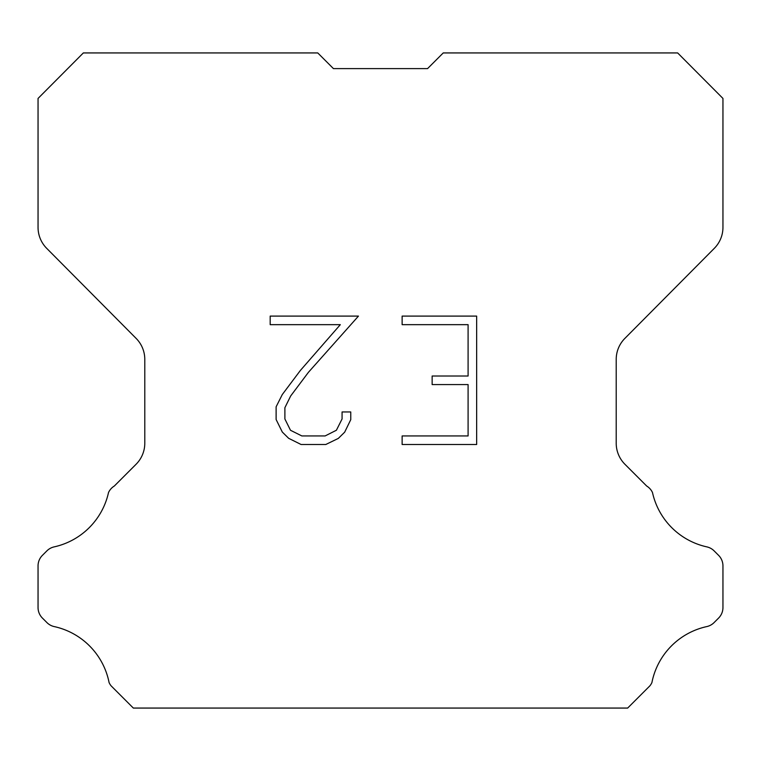 <?xml version="1.0" encoding="UTF-8"?>
<svg xmlns="http://www.w3.org/2000/svg" width="761" height="761" viewBox="0 0 761 761"><rect width="100%" height="100%" fill="white"/><g stroke="black" fill="none" stroke-linecap="round" stroke-linejoin="round"><path stroke-width="1.14" d="M333.432 68.604L427.568 68.604L333.432 68.604L427.568 68.604L333.432 68.604L427.568 68.604L333.432 68.604L427.568 68.604L333.432 68.604L427.568 68.604L333.432 68.604L427.568 68.604L333.432 68.604L427.568 68.604L333.432 68.604L427.568 68.604L333.432 68.604L427.568 68.604L333.432 68.604L317.765 52.937L83.339 52.937L38.05 98.435L38.05 227.358A29.774 29.774 0 0 0 46.697 248.343L136.143 338.417A29.774 29.774 0 0 1 144.79 359.392L144.79 443.225A29.774 29.774 0 0 1 136.067 464.277L114.321 486.032A14.887 14.887 0 0 0 108.509 492.557A71.467 71.467 0 0 1 54.183 546.874A14.887 14.887 0 0 0 46.878 550.878L42.407 555.349A14.887 14.887 0 0 0 38.05 565.87L38.05 607.544A14.887 14.887 0 0 0 42.407 618.075L47.296 622.955A14.887 14.887 0 0 0 54.545 626.655A71.467 71.467 0 0 1 109.08 682.541A14.345 14.345 0 0 0 111.135 685.861L133.337 708.063L627.663 708.063L649.865 685.861A14.345 14.345 0 0 0 651.92 682.541A71.467 71.467 0 0 1 706.455 626.655A14.887 14.887 0 0 0 713.704 622.955L718.593 618.075A14.887 14.887 0 0 0 722.95 607.544L722.95 565.87A14.887 14.887 0 0 0 718.593 555.349L714.122 550.878A14.887 14.887 0 0 0 706.817 546.874A71.467 71.467 0 0 1 652.491 492.557A14.887 14.887 0 0 0 646.679 486.032L624.933 464.277A29.774 29.774 0 0 1 616.21 443.225L616.21 359.392A29.774 29.774 0 0 1 624.857 338.417L714.303 248.343A29.774 29.774 0 0 0 722.95 227.358L722.95 98.435L677.661 52.937L443.235 52.937L427.568 68.604M468.091 435.948L468.091 384.581L432.143 384.581L432.143 376.02L468.091 376.02L468.091 324.662L402.131 324.662L402.131 316.1L476.652 316.1L476.652 444.51L402.131 444.51L402.131 435.948L468.091 435.948M350.764 411.948L350.764 419.644L344.666 432.181L338.312 438.412L325.775 444.51L301.109 444.51L288.657 438.317L282.302 432.048L276.119 419.511L276.119 406.802L282.302 394.521L300.443 370.369L340.319 324.662L270.184 324.662L270.184 316.1L358.46 316.1L308.471 372.262L290.664 395.986L284.89 407.706L284.89 418.978L290.493 430.269L301.86 435.948L325.099 435.948L336.391 430.25L342.07 418.978L342.07 411.948L350.764 411.948"/></g></svg>
